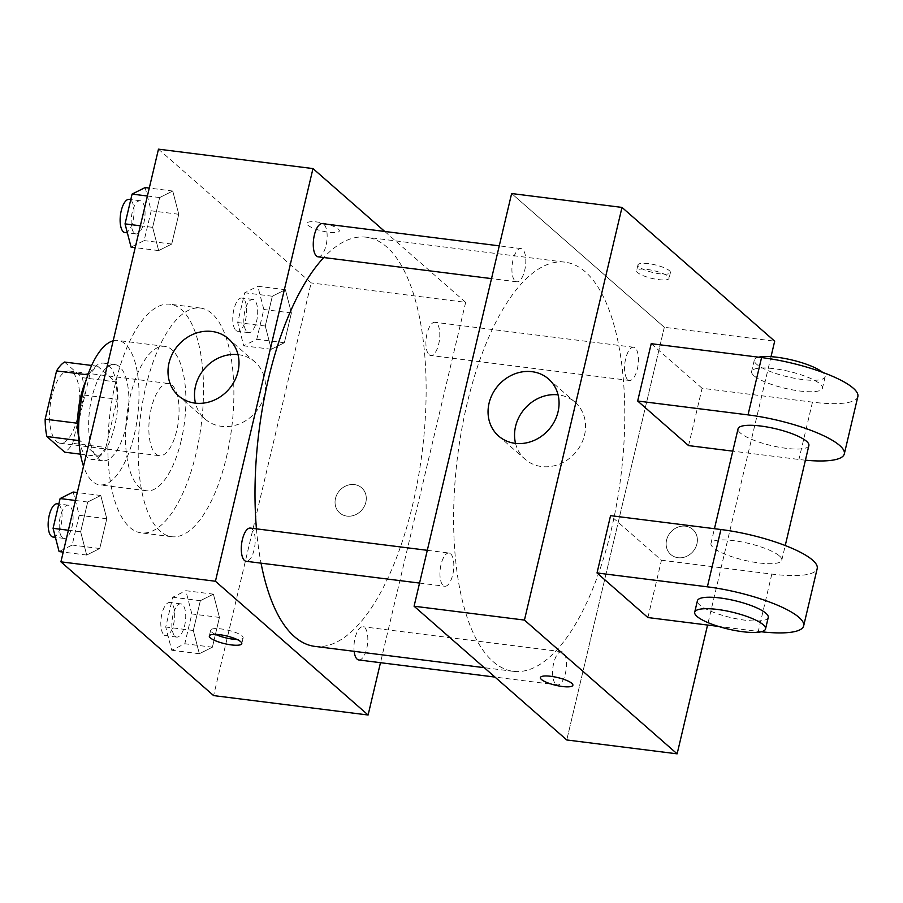 <?xml version="1.0" encoding="UTF-8"?>
<svg xmlns="http://www.w3.org/2000/svg" width="903" height="903" viewBox="0 0 903 903"><rect width="100%" height="100%" fill="white"/><g stroke="black" fill="none" stroke-linecap="round" stroke-linejoin="round"><path stroke-width="0.68" stroke-dasharray="4.51 3.39" d="M155.835 453.995A36.391 14.516 97.2 0 0 159.425 455.71A36.391 14.516 97.2 0 0 178.365 421.419A36.391 14.516 97.2 0 0 168.5 383.504A36.391 14.516 97.2 0 0 150.282 413.066A36.391 14.516 97.2 0 0 155.835 453.995M56.505 441.511A36.391 14.516 97.2 0 0 60.106 443.226A36.391 14.516 97.2 0 0 79.035 408.935A36.391 14.516 97.2 0 0 69.17 371.02A36.391 14.516 97.2 0 0 50.952 400.593A36.391 14.516 97.2 0 0 56.505 441.511M64.519 362.047L82.376 377.691A46.967 18.737 97.2 0 1 84.126 395.074L72.714 443.328A46.967 18.737 97.2 0 1 64.756 452.2M84.126 395.074L117.232 399.228L105.832 447.482L72.714 443.328M80.48 454.175L97.863 456.354L80.017 440.72L78.888 440.574M97.863 456.354A46.967 18.737 97.2 0 0 105.832 447.482M117.232 399.228A46.967 18.737 97.2 0 0 115.482 381.845L82.376 377.691M80.017 440.72A46.967 18.737 97.2 0 1 78.256 423.338L89.668 375.084A46.967 18.737 97.2 0 1 97.626 366.212L115.482 381.845M86.011 380.468A48.514 19.358 -82.8 0 1 103.8 363.141A48.514 19.358 -82.8 0 1 114.715 426.148A48.514 19.358 -82.8 0 1 91.7 459.424A48.514 19.358 -82.8 0 1 78.753 438.237M125.743 427.537A48.514 19.358 97.2 0 0 114.828 364.53A48.514 19.358 97.2 0 0 90.537 403.957A48.514 19.358 97.2 0 0 97.942 458.521A48.514 19.358 97.2 0 0 102.739 460.812A48.514 19.358 97.2 0 0 125.743 427.537M89.668 375.084L87.862 374.858M78.256 423.338L77.613 423.259M97.626 366.212L91.632 365.455M113.168 340.803A72.782 29.031 -82.8 0 1 117.853 340.465A72.782 29.031 -82.8 0 1 134.231 434.964A72.782 29.031 -82.8 0 1 99.714 484.877A72.782 29.031 -82.8 0 1 83.516 466.253M181.131 440.856A72.782 29.031 -82.8 0 1 146.613 490.769A72.782 29.031 -82.8 0 1 126.883 414.94A72.782 29.031 -82.8 0 1 164.764 346.357A72.782 29.031 -82.8 0 1 181.131 440.856M195.974 453.859A115.234 45.963 -82.8 0 1 141.32 532.894A115.234 45.963 -82.8 0 1 110.087 412.829A115.234 45.963 -82.8 0 1 170.057 304.232A115.234 45.963 -82.8 0 1 195.974 453.859M226.326 457.674A115.234 45.963 97.2 0 0 200.398 308.047A115.234 45.963 97.2 0 0 142.719 401.688A115.234 45.963 97.2 0 0 160.294 531.28A115.234 45.963 97.2 0 0 171.672 536.709A115.234 45.963 97.2 0 0 226.326 457.674M285.382 289.705L291.409 312.957L284.366 342.734L271.306 349.269L265.279 326.017L272.322 296.24L285.382 289.705L291.409 312.957L284.366 342.734L271.306 349.269L265.279 326.017L272.322 296.24L285.382 289.705L257.795 286.24L263.823 309.492L256.779 339.268L243.72 345.804L237.692 322.552L244.736 292.764L257.795 286.24M172.744 191.03L178.76 214.271L171.717 244.058L158.657 250.594L152.641 227.342L159.673 197.554L172.744 191.03L178.76 214.271L171.717 244.058L158.657 250.594L152.641 227.342L159.673 197.554L172.744 191.03L149.277 188.072M158.476 149.164L311.151 282.921L213.605 695.592M213.413 594.163L219.44 617.415L212.397 647.203L199.337 653.727L193.31 630.475L200.353 600.698L213.413 594.163L219.44 617.415L212.397 647.203L199.337 653.727L193.31 630.475L200.353 600.698L213.413 594.163L185.826 590.697L191.842 613.95L184.81 643.737L171.739 650.262L165.723 627.009L172.755 597.233L185.826 590.697M100.764 495.487L106.791 518.74L99.748 548.516L86.688 555.052L80.66 531.799L87.704 502.023L100.764 495.487L106.791 518.74L99.748 548.516L86.688 555.052L80.66 531.799L87.704 502.023L100.764 495.487L77.297 492.541M384.768 231.461L465.666 302.336L311.151 282.921M465.666 302.336L380.479 662.7M346.944 516.11A16.683 14.764 -48.8 0 0 364.304 506.391A16.683 14.764 -48.8 0 0 361.663 487.801A16.683 14.764 -48.8 0 0 339.562 490.622A16.683 14.764 -48.8 0 0 339.675 512.893A16.683 14.764 -48.8 0 0 346.944 516.11A16.683 14.764 -48.8 0 0 364.304 506.38A16.683 14.764 -48.8 0 0 361.651 487.801A16.683 14.764 -48.8 0 0 339.562 490.611A16.683 14.764 -48.8 0 0 339.675 512.893A16.683 14.764 -48.8 0 0 346.944 516.11M314.831 646.39A206.211 82.252 97.2 0 0 422.152 452.042A206.211 82.252 97.2 0 0 366.257 237.196A206.211 82.252 97.2 0 0 323.782 257.536M256.429 528.842A206.211 82.252 97.2 0 0 261.057 563.167M318.116 256.824A16.739 6.682 97.2 0 0 326.83 241.056A16.739 6.682 97.2 0 0 322.292 223.617M429.117 354.721A16.739 6.682 97.2 0 0 430.765 355.511A16.739 6.682 97.2 0 0 439.479 339.731A16.739 6.682 97.2 0 0 434.941 322.292A16.739 6.682 97.2 0 0 426.566 335.893A16.739 6.682 97.2 0 0 429.117 354.721M358.796 659.969A16.739 6.682 97.2 0 0 367.51 644.2A16.739 6.682 97.2 0 0 362.972 626.75A16.739 6.682 97.2 0 0 356.121 634.516A16.739 6.682 97.2 0 0 354.145 651.334M250.323 528.074A16.739 6.682 -82.8 0 1 251.971 528.865A16.739 6.682 -82.8 0 1 254.533 547.692A16.739 6.682 -82.8 0 1 246.147 561.294M307.923 225.231A16.683 3.984 -166.7 0 0 325.622 231.732A16.683 3.984 -166.7 0 0 339.336 230.976A16.683 3.984 -166.7 0 0 324.019 223.255A16.683 3.984 -166.7 0 0 306.873 223.301A16.683 3.984 -166.7 0 0 307.923 225.231A16.683 3.984 -166.7 0 0 325.611 231.744A16.683 3.984 -166.7 0 0 339.336 230.976A16.683 3.984 -166.7 0 0 324.019 223.267A16.683 3.984 -166.7 0 0 306.873 223.312A16.683 3.984 -166.7 0 0 307.923 225.242M215.422 634.357A16.683 3.984 13.3 0 1 210.681 630.192A16.683 3.984 13.3 0 1 224.407 629.436A16.683 3.984 13.3 0 1 242.094 635.938A16.683 3.984 13.3 0 1 243.144 637.868A16.683 3.984 13.3 0 1 237.049 639.482M238.02 354.631A37.903 33.558 131.2 0 1 254.985 361.99A37.903 33.558 131.2 0 1 260.99 404.217A37.903 33.558 131.2 0 1 221.54 426.329A37.903 33.558 131.2 0 1 205.026 419.015A37.903 33.558 131.2 0 1 195.488 403.167M493.128 661.628A206.211 82.252 97.2 0 0 513.491 671.347A206.211 82.252 97.2 0 0 620.801 477.01A206.211 82.252 97.2 0 0 564.906 262.152A206.211 82.252 97.2 0 0 461.67 429.726A206.211 82.252 97.2 0 0 493.128 661.628M450.631 553.821A16.739 6.682 -82.8 0 1 453.182 572.649A16.739 6.682 -82.8 0 1 444.807 586.25A16.739 6.682 -82.8 0 1 440.269 568.811A16.739 6.682 -82.8 0 1 448.972 553.031A16.739 6.682 -82.8 0 1 450.631 553.821M627.766 379.678A16.739 6.682 97.2 0 0 629.425 380.468A16.739 6.682 97.2 0 0 638.128 364.699A16.739 6.682 97.2 0 0 633.59 347.26A16.739 6.682 97.2 0 0 625.215 360.861A16.739 6.682 97.2 0 0 627.766 379.678M555.796 684.147A16.739 6.682 97.2 0 0 557.444 684.937A16.739 6.682 97.2 0 0 566.158 669.157A16.739 6.682 97.2 0 0 561.621 651.718A16.739 6.682 97.2 0 0 553.246 665.319A16.739 6.682 97.2 0 0 555.796 684.147M515.128 281.002A16.739 6.682 97.2 0 0 516.776 281.792A16.739 6.682 97.2 0 0 525.49 266.013A16.739 6.682 97.2 0 0 520.952 248.573A16.739 6.682 97.2 0 0 512.565 262.175A16.739 6.682 97.2 0 0 515.128 281.002M664.315 327.292L566.768 739.963L664.315 327.292L511.629 193.535L664.315 327.292L774.684 341.165M73.177 492.022L79.204 515.274L72.161 545.051L59.101 551.586M62.397 537.624A16.739 6.682 97.2 0 0 64.045 538.414A16.739 6.682 97.2 0 0 72.759 522.634A16.739 6.682 97.2 0 0 68.222 505.195A16.739 6.682 97.2 0 0 59.846 518.796A16.739 6.682 97.2 0 0 62.397 537.624M106.791 518.74L79.204 515.274M99.748 548.516L72.161 545.051M86.688 555.052L63.221 552.105M80.66 531.799L68.38 530.253M87.704 502.023L75.423 500.476M53.017 537.025A16.739 6.682 97.2 0 0 61.72 521.245A16.739 6.682 97.2 0 0 57.182 503.806M145.146 187.553L151.173 210.805L144.13 240.593L131.07 247.117M134.366 233.155A16.739 6.682 97.2 0 0 136.026 233.945A16.739 6.682 97.2 0 0 144.728 218.176A16.739 6.682 97.2 0 0 140.191 200.737A16.739 6.682 97.2 0 0 131.815 214.338A16.739 6.682 97.2 0 0 134.366 233.155M178.76 214.271L151.173 210.805M171.717 244.058L144.13 240.593M158.657 250.594L135.19 247.636M152.641 227.342L140.36 225.795M159.673 197.554L147.392 196.007M124.986 232.556A16.739 6.682 97.2 0 0 133.7 216.788A16.739 6.682 97.2 0 0 129.163 199.349M175.047 636.299A16.739 6.682 97.2 0 0 176.695 637.089A16.739 6.682 97.2 0 0 185.408 621.309A16.739 6.682 97.2 0 0 180.871 603.87A16.739 6.682 97.2 0 0 172.496 617.471A16.739 6.682 97.2 0 0 175.047 636.299M219.44 617.415L191.842 613.95M212.397 647.203L184.81 643.737M199.337 653.727L171.739 650.262M193.31 630.475L165.723 627.009M200.353 600.698L172.755 597.233M164.007 634.911A16.739 6.682 97.2 0 0 165.655 635.701A16.739 6.682 97.2 0 0 174.369 619.932A16.739 6.682 97.2 0 0 169.832 602.482A16.739 6.682 97.2 0 0 161.456 616.094A16.739 6.682 97.2 0 0 164.007 634.911M247.016 331.841A16.739 6.682 97.2 0 0 248.664 332.631A16.739 6.682 97.2 0 0 257.378 316.851A16.739 6.682 97.2 0 0 252.84 299.412A16.739 6.682 97.2 0 0 244.465 313.014A16.739 6.682 97.2 0 0 247.016 331.841M291.409 312.957L263.823 309.492M284.366 342.734L256.779 339.268M271.306 349.269L243.72 345.804M265.279 326.017L237.692 322.552M272.322 296.24L244.736 292.764M235.976 330.453A16.739 6.682 97.2 0 0 237.636 331.243A16.739 6.682 97.2 0 0 246.338 315.463A16.739 6.682 97.2 0 0 241.801 298.024A16.739 6.682 97.2 0 0 233.425 311.625A16.739 6.682 97.2 0 0 235.976 330.453M572.874 685.253L572.874 685.242A16.683 3.984 -166.7 0 0 557.557 677.532A16.683 3.984 -166.7 0 0 540.412 677.566L540.412 677.566M515.545 443.384A37.903 33.558 -48.8 0 0 525.083 459.232A37.903 33.558 -48.8 0 0 575.301 452.832A37.903 33.558 -48.8 0 0 575.03 402.207A37.903 33.558 -48.8 0 0 558.528 394.893A37.903 33.558 -48.8 0 0 558.065 394.837M648.365 263.631A16.683 3.984 -166.7 0 0 637.958 264.906A16.683 3.984 -166.7 0 0 653.275 272.616A16.683 3.984 -166.7 0 0 670.421 272.571A16.683 3.984 -166.7 0 0 648.365 263.631M647 269.41A16.683 3.984 13.3 0 1 669.055 278.35A16.683 3.984 13.3 0 1 651.91 278.395A16.683 3.984 13.3 0 1 636.592 270.674A16.683 3.984 13.3 0 1 647 269.41M696.935 543.854A16.683 14.764 -48.8 0 0 692.748 529.406A16.683 14.764 -48.8 0 0 670.647 532.217A16.683 14.764 -48.8 0 0 670.771 554.498A16.683 14.764 -48.8 0 0 685.998 556.609A16.683 14.764 -48.8 0 0 696.935 543.854A16.683 14.764 131.2 0 1 685.998 556.598A16.683 14.764 131.2 0 1 670.771 554.498A16.683 14.764 131.2 0 1 670.647 532.217A16.683 14.764 131.2 0 1 692.748 529.406A16.683 14.764 131.2 0 1 696.935 543.854M771.015 356.662L707.568 625.045M647.914 617.55L661.459 560.232L610.563 515.647M857.85 396.598A72.782 17.371 13.3 0 1 812.474 402.151L702.105 388.279L688.56 445.597M702.105 388.279L651.21 343.693M779.481 555.966A36.391 8.691 13.3 0 1 781.795 560.176A36.391 8.691 13.3 0 1 744.377 560.255A36.391 8.691 13.3 0 1 710.966 543.437A36.391 8.691 13.3 0 1 740.889 541.777A36.391 8.691 13.3 0 1 779.481 555.966M661.459 560.232L771.828 574.094A72.782 17.371 -166.7 0 0 817.204 568.551M808.885 445.54A36.391 8.691 13.3 0 1 771.478 445.63A36.391 8.691 13.3 0 1 738.056 428.801M805.431 460.191A72.782 17.371 13.3 0 1 798.918 459.469L732.773 451.15M768.239 617.494A36.391 8.691 13.3 0 1 730.832 617.573A36.391 8.691 13.3 0 1 697.409 600.755M761.263 631.773A72.782 17.371 13.3 0 1 758.272 631.411L718.461 626.411M753.915 375.693A36.391 8.691 13.3 0 1 751.612 371.483A36.391 8.691 13.3 0 1 789.019 371.404A36.391 8.691 13.3 0 1 822.441 388.234A36.391 8.691 13.3 0 1 792.507 389.882A36.391 8.691 13.3 0 1 753.915 375.693M758.644 357.193A36.391 8.691 -166.7 0 0 754.321 360.026A36.391 8.691 -166.7 0 0 756.624 364.236A36.391 8.691 -166.7 0 0 795.216 378.413A36.391 8.691 -166.7 0 0 825.15 376.765A36.391 8.691 -166.7 0 0 822.588 372.341M771.828 574.094L758.272 631.411M812.474 402.151L798.918 459.469M60.106 443.226L159.425 455.71M69.17 371.02L168.5 383.504M114.828 364.53L103.8 363.141M102.739 460.812L91.7 459.424M164.764 346.357L117.853 340.465M146.613 490.769L99.714 484.877M200.398 308.047L170.057 304.232M171.672 536.709L141.32 532.894M210.681 630.192L209.315 635.972M243.144 637.868L241.778 643.647M254.985 361.99L228.482 338.772M205.026 419.015L178.523 395.796M564.906 262.152L366.257 237.196M513.491 671.347L484.245 667.678M419.545 583.078L444.807 586.25M427.3 550.311L448.972 553.031M633.59 347.26L434.941 322.292M629.425 380.468L430.765 355.511M561.621 651.718L362.972 626.75M557.444 684.937L494.979 677.081M520.952 248.573L499.269 245.853M516.776 281.792L491.525 278.621M68.222 505.195L58.819 504.009M64.045 538.414L55.399 537.319M140.191 200.737L130.8 199.552M136.026 233.945L127.379 232.861M180.871 603.87L169.832 602.482M176.695 637.089L165.655 635.701M252.84 299.412L241.801 298.024M248.664 332.631L237.636 331.243M498.58 436.014L525.083 459.232M548.539 378.989L575.03 402.207M637.958 264.906L636.592 270.674M670.421 272.571L669.055 278.35M781.795 560.176L785.249 545.536M710.966 543.437L714.442 528.695M754.321 360.026L751.612 371.483M825.15 376.765L822.441 388.234"/><path stroke-width="1.35" d="M77.613 423.259L45.15 419.173L56.562 370.919A46.967 18.737 97.2 0 1 64.519 362.047L91.632 365.455M80.48 454.175L64.756 452.2L46.9 436.555A46.967 18.737 97.2 0 1 45.15 419.173M78.888 440.574L46.9 436.555M78.753 438.237A48.514 19.358 -82.8 0 1 86.011 380.468M87.862 374.858L56.562 370.919M83.516 466.253A72.782 29.031 -82.8 0 1 83.336 390.378A72.782 29.031 -82.8 0 1 113.168 340.803M380.479 662.7L368.108 715.007L213.605 695.592L60.919 561.835L158.476 149.164L312.98 168.579L384.768 231.461M261.057 563.167A206.211 82.252 97.2 0 0 294.48 636.671A206.211 82.252 97.2 0 0 314.831 646.39L484.245 667.678M323.782 257.536A206.211 82.252 97.2 0 0 256.429 528.842M368.108 715.007L215.433 581.25L312.98 168.579M499.269 245.853L322.292 223.617A16.739 6.682 97.2 0 0 313.917 237.218A16.739 6.682 97.2 0 0 316.468 256.046A16.739 6.682 97.2 0 0 318.116 256.824L491.525 278.621M354.145 651.334A16.739 6.682 97.2 0 0 357.148 659.179A16.739 6.682 97.2 0 0 358.796 659.969L494.979 677.081M419.545 583.078L246.147 561.294A16.739 6.682 -82.8 0 1 241.609 543.854A16.739 6.682 -82.8 0 1 250.323 528.074L427.3 550.311M215.433 581.25L60.919 561.835M195.037 403.11A37.903 33.558 131.2 0 1 178.523 395.796A37.903 33.558 131.2 0 1 178.263 345.172A37.903 33.558 131.2 0 1 228.482 338.772A37.903 33.558 131.2 0 1 234.487 381.01A37.903 33.558 131.2 0 1 195.037 403.11M240.729 641.717A16.683 3.984 13.3 0 1 241.778 643.647A16.683 3.984 13.3 0 1 224.633 643.681A16.683 3.984 13.3 0 1 209.315 635.972A16.683 3.984 13.3 0 1 223.041 635.215A16.683 3.984 13.3 0 1 240.729 641.717M237.049 639.482A16.683 3.984 13.3 0 1 215.422 634.357M195.488 403.167A37.903 33.558 131.2 0 1 238.02 354.631M707.568 625.045L677.126 753.836L566.768 739.963L414.082 606.218L511.629 193.535L621.998 207.408L774.684 341.165L771.015 356.662M63.221 552.105L59.101 551.586L53.074 528.334L60.117 498.546L73.177 492.022L77.297 492.541M68.38 530.253L53.074 528.334M75.423 500.476L60.117 498.546M58.819 504.009L57.182 503.806A16.739 6.682 97.2 0 0 48.807 517.408A16.739 6.682 97.2 0 0 51.358 536.235A16.739 6.682 97.2 0 0 53.017 537.025L55.399 537.319M135.19 247.636L131.07 247.117L125.043 223.876L132.086 194.089L145.146 187.553L149.277 188.072M140.36 225.795L125.043 223.876M147.392 196.007L132.086 194.089M130.8 199.552L129.163 199.349A16.739 6.682 97.2 0 0 120.776 212.95A16.739 6.682 97.2 0 0 123.327 231.778A16.739 6.682 97.2 0 0 124.986 232.556L127.379 232.861M562.479 686.517A16.683 3.984 -166.7 0 0 572.874 685.242A16.683 3.984 13.3 0 1 562.467 686.517A16.683 3.984 13.3 0 1 540.412 677.577A16.683 3.984 -166.7 0 0 562.479 686.517M540.412 677.577A16.683 3.984 13.3 0 1 557.557 677.532A16.683 3.984 13.3 0 1 572.874 685.253M677.126 753.836L524.44 620.079L414.082 606.218L511.629 193.535M566.768 739.963L414.082 606.218M532.025 371.686A37.903 33.558 131.2 0 1 548.539 378.989A37.903 33.558 131.2 0 1 548.798 429.625A37.903 33.558 131.2 0 1 498.58 436.014A37.903 33.558 131.2 0 1 492.575 393.787A37.903 33.558 131.2 0 1 532.025 371.686M524.44 620.079L621.998 207.408M558.065 394.837A37.903 33.558 -48.8 0 0 515.545 443.384M718.461 626.411L647.914 617.55L597.018 572.965L707.376 586.826A72.782 17.371 13.3 0 1 803.659 625.869A72.782 17.371 13.3 0 1 761.263 631.773M803.659 625.869L817.204 568.551A72.782 17.371 -166.7 0 0 720.933 529.519L610.563 515.647L597.018 572.965M732.773 451.15L688.56 445.597L637.665 401.011L651.21 343.693L761.579 357.565A72.782 17.371 13.3 0 1 857.85 396.598L844.305 453.916A72.782 17.371 13.3 0 1 805.431 460.191M714.442 528.695L738.056 428.801A36.391 8.691 13.3 0 1 767.99 427.153A36.391 8.691 13.3 0 1 806.582 441.33A36.391 8.691 13.3 0 1 808.885 445.54L785.249 545.536M761.579 357.565L748.023 414.883L637.665 401.011M748.023 414.883A72.782 17.371 13.3 0 1 844.305 453.916M694.7 612.211L697.409 600.755A36.391 8.691 13.3 0 1 727.344 599.095A36.391 8.691 13.3 0 1 765.936 613.284A36.391 8.691 13.3 0 1 768.239 617.494L765.53 628.951A36.391 8.691 13.3 0 1 728.123 629.041A36.391 8.691 13.3 0 1 694.7 612.211A36.391 8.691 13.3 0 1 724.635 610.563A36.391 8.691 13.3 0 1 763.227 624.741A36.391 8.691 13.3 0 1 765.53 628.951M822.588 372.341A36.391 8.691 -166.7 0 0 791.784 359.958A36.391 8.691 -166.7 0 0 758.644 357.193M720.933 529.519L707.376 586.826"/></g></svg>
